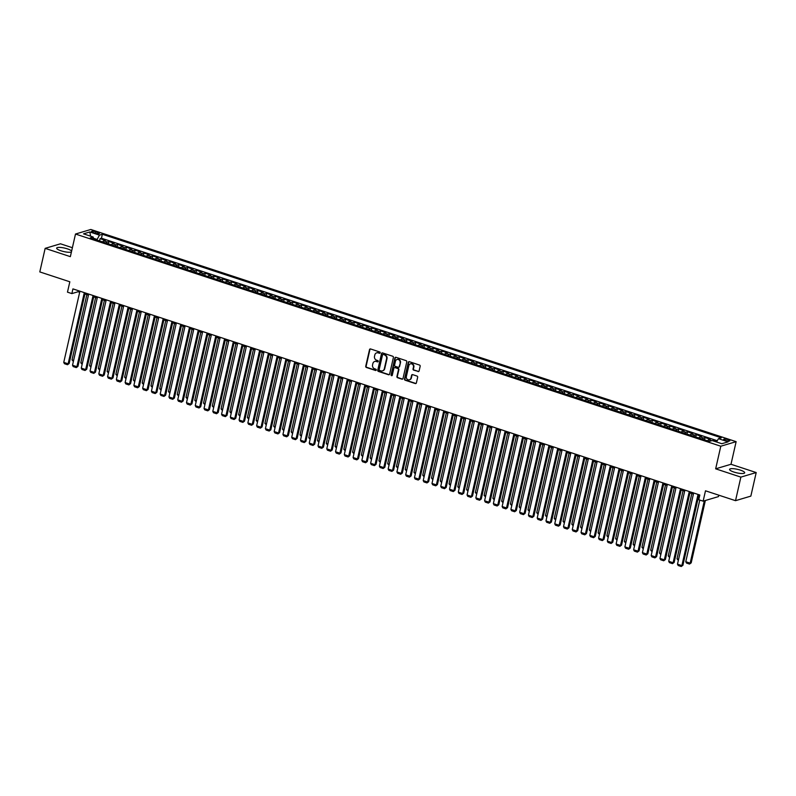 <?xml version="1.0" encoding="UTF-8"?>
<svg xmlns="http://www.w3.org/2000/svg" width="796" height="796" viewBox="0 0 796 796"><rect width="100%" height="100%" fill="white"/><g stroke="black" fill="none" stroke-linecap="round" stroke-linejoin="round"><path stroke-width="1.19" d="M380.19 352.817A0.687 0.617 -106.6 0 0 379.732 351.971L370.588 348.966A0.975 0.876 -106.6 0 0 369.523 349.613L365.732 366.26A0.975 0.876 -106.6 0 0 366.389 367.463L375.533 370.478A0.687 0.617 -106.6 0 0 376.279 370.021A0.687 0.617 -106.6 0 0 375.821 369.175L374.637 368.787A3.114 2.806 -106.6 0 1 372.558 364.926L372.876 363.533A3.114 2.806 -106.6 0 1 376.299 361.483L377.483 361.872A0.687 0.617 -106.6 0 0 378.239 361.424A0.687 0.617 -106.6 0 0 377.782 360.578L376.598 360.19A3.114 2.806 -106.6 0 1 374.518 356.319L374.826 354.936A3.114 2.806 -106.6 0 1 378.259 352.877L379.443 353.275A0.687 0.617 -106.6 0 0 380.19 352.817M740.37 470.128A7.741 1.791 12.8 0 0 729.584 469.371A7.741 1.791 12.8 0 0 733.902 472.048A7.741 1.791 12.8 0 0 744.688 472.804A7.741 1.791 12.8 0 0 740.37 470.128M71.63 251.058A7.741 1.791 12.8 0 0 67.441 248.869A7.741 1.791 12.8 0 0 56.665 248.113A7.741 1.791 12.8 0 0 60.984 250.79A7.741 1.791 12.8 0 0 71.431 251.924M728.081 439.661A3.174 0.736 12.8 0 0 723.654 439.352A3.174 0.736 12.8 0 0 725.425 440.447A3.174 0.736 12.8 0 0 729.852 440.755A3.174 0.736 12.8 0 0 728.081 439.661M418.029 371.573A0.975 0.876 -106.6 0 0 419.104 370.936L420.169 366.26A0.975 0.876 -106.6 0 0 419.512 365.056L409.363 361.712A0.975 0.876 -106.6 0 0 408.288 362.359L404.507 379.005A0.975 0.876 -106.6 0 0 405.154 380.219L415.313 383.553A0.975 0.876 -106.6 0 0 416.388 382.916L417.661 377.274A0.975 0.876 -106.6 0 0 417.014 376.06L412.666 374.637A0.975 0.876 -106.6 0 0 411.602 375.274L410.965 378.07A2.607 2.348 -106.6 0 1 407.055 379.115A2.607 2.348 -106.6 0 1 406.358 376.558L408.845 365.603A2.607 2.348 -106.6 0 1 412.756 364.558A2.607 2.348 -106.6 0 1 413.452 367.115L413.034 368.936A0.975 0.876 -106.6 0 0 413.691 370.15L418.447 371.453A0.975 0.876 -106.6 0 0 418.716 371.493M72.386 247.715L60.476 243.795L45.153 248.362L39.8 271.914L69.829 281.784L67.471 292.152L71.859 293.595L72.933 288.888L699.823 495.012L698.749 499.729L703.137 501.162L718.46 496.605L718.788 495.172M740.867 477.112L756.2 472.555L730.997 464.267L715.664 468.824L740.867 477.112L735.524 500.674L705.495 490.804L703.137 501.162M715.664 468.824L720.798 446.218L75.501 234.034L90.824 229.477L736.131 441.661L720.798 446.218M45.153 248.362L70.356 256.65L75.501 234.034M393.403 357.464A0.975 0.876 -106.6 0 0 392.746 356.26L382.597 352.917A0.975 0.876 -106.6 0 0 381.523 353.563L377.742 370.21A0.975 0.876 -106.6 0 0 378.389 371.414L388.548 374.757A0.975 0.876 -106.6 0 0 389.622 374.11L393.403 357.464M395.98 357.314L406.129 360.658A0.975 0.876 -106.6 0 1 406.786 361.862L403.005 378.508A0.975 0.876 -106.6 0 1 401.93 379.155L397.582 377.722A0.975 0.876 -106.6 0 1 396.935 376.518L398.468 369.762A0.975 0.876 -106.6 0 0 397.821 368.558L394.935 367.613A0.975 0.876 -106.6 0 0 393.861 368.25L392.269 375.284A0.687 0.617 -106.6 0 1 391.065 374.886L394.906 357.961A0.975 0.876 -106.6 0 1 395.98 357.314M756.2 472.555L750.847 496.117L735.524 500.674M716.828 441.442L713.813 440.457L713.684 441.044M711.674 440.695L708.798 439.75L710.311 439.302L705.047 437.571L704.53 439.85M702.331 439.123A3.97 1.463 -71.8 0 1 703.535 438.019L700.032 436.865L701.545 436.417L696.281 434.686L695.764 436.964M693.565 436.248A3.97 1.463 -71.8 0 1 694.769 435.133L691.256 433.979L692.769 433.531L687.515 431.8L686.998 434.089M684.799 433.362A3.97 1.463 -71.8 0 1 686.003 432.258L682.49 431.104L684.003 430.646L678.749 428.925L678.222 431.203M676.023 430.477A3.97 1.463 -71.8 0 1 677.237 429.372L673.724 428.218L675.237 427.77L669.973 426.039L669.456 428.318M667.257 427.601A3.97 1.463 -71.8 0 1 668.461 426.487L664.958 425.333L666.471 424.885L661.207 423.154L660.69 425.432M658.491 424.716A3.97 1.463 -71.8 0 1 659.695 423.601L656.193 422.447L657.705 421.999L652.441 420.268L651.924 422.557M649.725 421.83A3.97 1.463 -71.8 0 1 650.929 420.726L647.427 419.572L648.939 419.114L643.675 417.393L643.158 419.671M640.959 418.945A3.97 1.463 -71.8 0 1 642.163 417.84L638.651 416.686L640.163 416.238L634.909 414.507L634.392 416.786M632.183 416.069A3.97 1.463 -71.8 0 1 633.397 414.955L629.885 413.801L631.397 413.353L626.134 411.622L625.616 413.91M623.417 413.184A3.97 1.463 -71.8 0 1 624.631 412.069L621.119 410.915L622.631 410.467L617.368 408.736L616.85 411.025M614.651 410.298A3.97 1.463 -71.8 0 1 615.855 409.194L612.353 408.04L613.865 407.592L608.602 405.861L608.084 408.139M605.885 407.413A3.97 1.463 -71.8 0 1 607.089 406.308L603.587 405.154L605.099 404.706L599.836 402.975L599.318 405.254M597.119 404.537A3.97 1.463 -71.8 0 1 598.323 403.423L594.821 402.269L596.323 401.821L591.07 400.09L590.552 402.378M588.353 401.652A3.97 1.463 -71.8 0 1 589.557 400.537L586.045 399.383L587.557 398.935L582.304 397.204L581.777 399.493M579.578 398.766A3.97 1.463 -71.8 0 1 580.791 397.662L577.279 396.507L578.792 396.06L573.528 394.328L573.011 396.607M570.812 395.881A3.97 1.463 -71.8 0 1 572.016 394.776L568.513 393.622L570.026 393.174L564.762 391.443L564.245 393.721M562.046 393.005A3.97 1.463 -71.8 0 1 563.25 391.891L559.747 390.736L561.26 390.289L555.996 388.557L555.479 390.846M553.28 390.12A3.97 1.463 -71.8 0 1 554.484 389.005L550.981 387.861L552.494 387.403L547.23 385.672L546.713 387.96M544.514 387.234A3.97 1.463 -71.8 0 1 545.718 386.13L542.205 384.975L543.718 384.528L538.464 382.796L537.947 385.075M535.738 384.349A3.97 1.463 -71.8 0 1 536.952 383.244L533.439 382.09L534.952 381.642L529.698 379.911L529.171 382.189M526.972 381.473A3.97 1.463 -71.8 0 1 528.186 380.359L524.673 379.204L526.186 378.757L520.922 377.025L520.405 379.314M518.206 378.588A3.97 1.463 -71.8 0 1 519.41 377.473L515.908 376.329L517.42 375.871L512.156 374.15L511.639 376.428M509.44 375.702A3.97 1.463 -71.8 0 1 510.644 374.598L507.142 373.443L508.654 372.996L503.39 371.264L502.873 373.543M500.674 372.817A3.97 1.463 -71.8 0 1 501.878 371.712L498.376 370.558L499.888 370.11L494.624 368.379L494.107 370.657M491.908 369.941A3.97 1.463 -71.8 0 1 493.112 368.827L489.6 367.672L491.112 367.225L485.858 365.493L485.341 367.782M483.132 367.055A3.97 1.463 -71.8 0 1 484.346 365.941L480.834 364.797L482.346 364.339L477.083 362.618L476.565 364.896M474.366 364.17A3.97 1.463 -71.8 0 1 475.57 363.066L472.068 361.911L473.58 361.464L468.317 359.732L467.799 362.011M465.6 361.285A3.97 1.463 -71.8 0 1 466.804 360.18L463.302 359.026L464.814 358.578L459.551 356.847L459.033 359.125M456.834 358.409A3.97 1.463 -71.8 0 1 458.038 357.295L454.536 356.14L456.048 355.693L450.785 353.961L450.267 356.25M448.068 355.523A3.97 1.463 -71.8 0 1 449.272 354.419L445.76 353.265L447.272 352.807L442.019 351.086L441.501 353.364M439.302 352.638A3.97 1.463 -71.8 0 1 440.506 351.534L436.994 350.379L438.506 349.932L433.253 348.2L432.725 350.479M430.527 349.762A3.97 1.463 -71.8 0 1 431.74 348.648L428.228 347.494L429.74 347.046L424.477 345.315L423.96 347.593M421.761 346.877A3.97 1.463 -71.8 0 1 422.965 345.762L419.462 344.608L420.975 344.161L415.711 342.429L415.194 344.718M412.995 343.991A3.97 1.463 -71.8 0 1 414.199 342.887L410.696 341.733L412.209 341.275L406.945 339.554L406.428 341.832M404.229 341.106A3.97 1.463 -71.8 0 1 405.433 340.001L401.93 338.847L403.443 338.4L398.179 336.668L397.662 338.947M395.463 338.23A3.97 1.463 -71.8 0 1 396.667 337.116L393.154 335.962L394.667 335.514L389.413 333.783L388.896 336.071M386.687 335.345A3.97 1.463 -71.8 0 1 387.901 334.23L384.388 333.076L385.901 332.629L380.637 330.897L380.12 333.186M377.921 332.459A3.97 1.463 -71.8 0 1 379.135 331.355L375.622 330.201L377.135 329.753L371.871 328.022L371.354 330.3M369.155 329.574A3.97 1.463 -71.8 0 1 370.359 328.469L366.856 327.315L368.369 326.867L363.105 325.136L362.588 327.415M360.389 326.698A3.97 1.463 -71.8 0 1 361.593 325.584L358.091 324.43L359.603 323.982L354.339 322.251L353.822 324.539M351.623 323.813A3.97 1.463 -71.8 0 1 352.827 322.698L349.325 321.544L350.827 321.096L345.573 319.365L345.056 321.654M342.857 320.927A3.97 1.463 -71.8 0 1 344.061 319.823L340.549 318.669L342.061 318.221L336.808 316.49L336.28 318.768M334.081 318.042A3.97 1.463 -71.8 0 1 335.295 316.937L331.783 315.783L333.295 315.335L328.032 313.604L327.514 315.883M325.315 315.166A3.97 1.463 -71.8 0 1 326.519 314.052L323.017 312.898L324.529 312.45L319.266 310.719L318.748 313.007M316.549 312.281A3.97 1.463 -71.8 0 1 317.753 311.166L314.251 310.022L315.763 309.564L310.5 307.833L309.982 310.122M307.783 309.395A3.97 1.463 -71.8 0 1 308.987 308.291L305.485 307.137L306.997 306.689L301.734 304.958L301.216 307.236M299.017 306.51A3.97 1.463 -71.8 0 1 300.221 305.405L296.709 304.251L298.221 303.803L292.968 302.072L292.45 304.351M290.241 303.634A3.97 1.463 -71.8 0 1 291.455 302.52L287.943 301.366L289.455 300.918L284.202 299.187L283.675 301.475M281.476 300.749A3.97 1.463 -71.8 0 1 282.689 299.634L279.177 298.49L280.69 298.032L275.426 296.311L274.909 298.59M272.71 297.863A3.97 1.463 -71.8 0 1 273.914 296.759L270.411 295.605L271.924 295.157L266.66 293.425L266.143 295.704M263.944 294.978A3.97 1.463 -71.8 0 1 265.148 293.873L261.645 292.719L263.158 292.271L257.894 290.54L257.377 292.819M255.178 292.102A3.97 1.463 -71.8 0 1 256.382 290.988L252.879 289.834L254.392 289.386L249.128 287.655L248.611 289.943M246.412 289.217A3.97 1.463 -71.8 0 1 247.616 288.102L244.103 286.958L245.616 286.5L240.362 284.779L239.845 287.058M237.636 286.331A3.97 1.463 -71.8 0 1 238.85 285.227L235.337 284.072L236.85 283.625L231.586 281.893L231.069 284.172M228.87 283.446A3.97 1.463 -71.8 0 1 230.074 282.341L226.571 281.187L228.084 280.739L222.82 279.008L222.303 281.286M220.104 280.57A3.97 1.463 -71.8 0 1 221.308 279.456L217.805 278.301L219.318 277.854L214.054 276.122L213.537 278.411M211.338 277.685A3.97 1.463 -71.8 0 1 212.542 276.58L209.04 275.426L210.552 274.968L205.288 273.247L204.771 275.525M202.572 274.799A3.97 1.463 -71.8 0 1 203.776 273.695L200.264 272.54L201.776 272.093L196.522 270.361L196.005 272.64M193.806 271.924A3.97 1.463 -71.8 0 1 195.01 270.809L191.498 269.655L193.01 269.207L187.756 267.476L187.229 269.754M185.03 269.038A3.97 1.463 -71.8 0 1 186.244 267.924L182.732 266.769L184.244 266.322L178.981 264.59L178.463 266.879M176.264 266.153A3.97 1.463 -71.8 0 1 177.468 265.048L173.966 263.894L175.478 263.436L170.215 261.715L169.697 263.993M167.498 263.267A3.97 1.463 -71.8 0 1 168.702 262.163L165.2 261.008L166.712 260.561L161.449 258.829L160.931 261.108M158.732 260.392A3.97 1.463 -71.8 0 1 159.936 259.277L156.434 258.123L157.946 257.675L152.683 255.944L152.165 258.232M149.966 257.506A3.97 1.463 -71.8 0 1 151.17 256.392L147.658 255.237L149.17 254.79L143.917 253.058L143.399 255.347M141.191 254.62A3.97 1.463 -71.8 0 1 142.404 253.516L138.892 252.362L140.404 251.914L135.141 250.183L134.624 252.461M132.425 251.735A3.97 1.463 -71.8 0 1 133.638 250.631L130.126 249.476L131.639 249.029L126.375 247.297L125.858 249.576M123.659 248.859A3.97 1.463 -71.8 0 1 124.863 247.745L121.36 246.591L122.873 246.143L117.609 244.412L117.092 246.7M114.893 245.974A3.97 1.463 -71.8 0 1 116.097 244.86L112.594 243.705L114.107 243.258L108.843 241.526L107.331 241.984A3.97 1.463 108.2 0 0 106.127 243.088M108.326 243.815L108.843 241.526M93.231 232.541L95.162 233.178A3.075 0.706 12.8 0 0 99.44 233.477A3.075 0.706 12.8 0 0 97.729 232.412L95.799 231.785A3.075 0.706 12.8 0 0 91.51 231.487A3.075 0.706 12.8 0 0 93.231 232.541M716.519 441.979L718.46 438.676L721.365 437.81L102.366 234.273L99.46 235.138L96.804 240.024M718.46 438.676L728.111 441.85L721.813 443.72L712.171 440.546L709.266 441.412L90.266 237.875L93.162 237.009L83.52 233.845L89.819 231.964L99.46 235.138M717.256 440.715L101.46 238.233L100.077 238.651L105.331 240.382L103.818 240.83A3.97 1.463 108.2 0 0 102.614 241.934M116.097 244.86L117.609 244.412M124.863 247.745L126.375 247.297M133.638 250.631L135.141 250.183M142.404 253.516L143.917 253.058M151.17 256.392L152.683 255.944M159.936 259.277L161.449 258.829M168.702 262.163L170.215 261.715M177.468 265.048L178.981 264.59M186.244 267.924L187.756 267.476M195.01 270.809L196.522 270.361M203.776 273.695L205.288 273.247M212.542 276.58L214.054 276.122M221.308 279.456L222.82 279.008M230.074 282.341L231.586 281.893M238.85 285.227L240.362 284.779M247.616 288.102L249.128 287.655M256.382 290.988L257.894 290.54M265.148 293.873L266.66 293.425M273.914 296.759L275.426 296.311M282.689 299.634L284.202 299.187M291.455 302.52L292.968 302.072M300.221 305.405L301.734 304.958M308.987 308.291L310.5 307.833M317.753 311.166L319.266 310.719M326.519 314.052L328.032 313.604M335.295 316.937L336.808 316.49M344.061 319.823L345.573 319.365M352.827 322.698L354.339 322.251M361.593 325.584L363.105 325.136M370.359 328.469L371.871 328.022M379.135 331.355L380.637 330.897M387.901 334.23L389.413 333.783M396.667 337.116L398.179 336.668M405.433 340.001L406.945 339.554M414.199 342.887L415.711 342.429M422.965 345.762L424.477 345.315M431.74 348.648L433.253 348.2M440.506 351.534L442.019 351.086M449.272 354.419L450.785 353.961M458.038 357.295L459.551 356.847M466.804 360.18L468.317 359.732M475.57 363.066L477.083 362.618M484.346 365.941L485.858 365.493M493.112 368.827L494.624 368.379M501.878 371.712L503.39 371.264M510.644 374.598L512.156 374.15M519.41 377.473L520.922 377.025M528.186 380.359L529.698 379.911M536.952 383.244L538.464 382.796M545.718 386.13L547.23 385.672M554.484 389.005L555.996 388.557M563.25 391.891L564.762 391.443M572.016 394.776L573.528 394.328M580.791 397.662L582.304 397.204M589.557 400.537L591.07 400.09M598.323 403.423L599.836 402.975M607.089 406.308L608.602 405.861M615.855 409.194L617.368 408.736M624.631 412.069L626.134 411.622M633.397 414.955L634.909 414.507M642.163 417.84L643.675 417.393M650.929 420.726L652.441 420.268M659.695 423.601L661.207 423.154M668.461 426.487L669.973 426.039M677.237 429.372L678.749 428.925M686.003 432.258L687.515 431.8M694.769 435.133L696.281 434.686M703.535 438.019L705.047 437.571M712.798 440.755L713.813 440.457M96.953 239.397L93.47 238.263M730.997 464.267L736.131 441.661M71.859 293.595L78.078 291.744L79.67 292.271M84.953 294.013L88.436 295.157M93.719 296.888L97.202 298.042M102.485 299.774L105.977 300.918M111.261 302.659L114.743 303.803M120.027 305.545L123.509 306.689M128.793 308.42L132.275 309.574M137.559 311.306L141.041 312.45M146.325 314.191L149.817 315.335M155.091 317.077L158.583 318.221M163.867 319.952L167.349 321.106M172.632 322.838L176.115 323.982M181.398 325.723L184.881 326.867M190.164 328.609L193.647 329.753M198.93 331.484L202.423 332.638M207.706 334.37L211.189 335.514M216.472 337.255L219.955 338.4M225.238 340.141L228.721 341.285M234.004 343.016L237.487 344.161M242.77 345.902L246.262 347.046M251.536 348.787L255.028 349.932M260.312 351.673L263.794 352.817M269.078 354.548L272.56 355.693M277.844 357.434L281.326 358.578M286.61 360.319L290.092 361.464M295.376 363.195L298.868 364.349M304.142 366.08L307.634 367.225M312.918 368.966L316.4 370.11M321.684 371.851L325.166 372.996M330.449 374.727L333.932 375.881M339.215 377.612L342.698 378.757M347.981 380.498L351.474 381.642M356.757 383.383L360.24 384.528M365.523 386.259L369.006 387.413M374.289 389.144L377.772 390.289M383.055 392.03L386.538 393.174M391.821 394.915L395.314 396.06M400.587 397.791L404.079 398.945M409.363 400.677L412.845 401.821M418.129 403.562L421.611 404.706M426.895 406.448L430.377 407.592M435.661 409.323L439.143 410.477M444.427 412.209L447.919 413.353M453.203 415.094L456.685 416.238M461.969 417.98L465.451 419.124M470.735 420.855L474.217 421.999M479.5 423.741L482.983 424.885M488.266 426.626L491.759 427.77M497.032 429.512L500.525 430.656M505.808 432.387L509.291 433.531M514.574 435.273L518.057 436.417M523.34 438.158L526.823 439.302M532.106 441.034L535.589 442.188M540.872 443.919L544.365 445.064M549.648 446.805L553.13 447.949M558.414 449.69L561.896 450.835M567.18 452.566L570.662 453.72M575.946 455.451L579.428 456.596M584.712 458.337L588.194 459.481M593.478 461.222L596.97 462.367M602.254 464.098L605.736 465.252M611.02 466.983L614.502 468.128M619.785 469.869L623.268 471.013M628.551 472.754L632.034 473.899M637.317 475.63L640.81 476.784M646.083 478.515L649.576 479.66M654.859 481.401L658.342 482.545M663.625 484.286L667.108 485.431M672.391 487.162L675.874 488.316M681.157 490.047L684.64 491.192M689.923 492.933L693.415 494.077M698.699 495.818L699.575 496.107M78.316 290.659L78.078 291.744M99.56 240.929L100.077 238.651M101.46 238.233L102.366 234.273M93.649 238.989L93.162 237.009M112.594 243.705A3.97 1.463 108.2 0 0 111.38 244.82M121.36 246.591A3.97 1.463 108.2 0 0 120.156 247.705M130.126 249.476A3.97 1.463 108.2 0 0 128.922 250.581M138.892 252.362A3.97 1.463 108.2 0 0 137.688 253.466M147.658 255.237A3.97 1.463 108.2 0 0 146.454 256.352M156.434 258.123A3.97 1.463 108.2 0 0 155.22 259.237M165.2 261.008A3.97 1.463 108.2 0 0 163.996 262.113M173.966 263.894A3.97 1.463 108.2 0 0 172.762 264.998M182.732 266.769A3.97 1.463 108.2 0 0 181.528 267.884M191.498 269.655A3.97 1.463 108.2 0 0 190.294 270.769M200.264 272.54A3.97 1.463 108.2 0 0 199.06 273.645M209.04 275.426A3.97 1.463 108.2 0 0 207.826 276.53M217.805 278.301A3.97 1.463 108.2 0 0 216.602 279.416M226.571 281.187A3.97 1.463 108.2 0 0 225.368 282.301M235.337 284.072A3.97 1.463 108.2 0 0 234.133 285.177M244.103 286.958A3.97 1.463 108.2 0 0 242.899 288.062M252.879 289.834A3.97 1.463 108.2 0 0 251.665 290.948M261.645 292.719A3.97 1.463 108.2 0 0 260.431 293.833M270.411 295.605A3.97 1.463 108.2 0 0 269.207 296.709M279.177 298.49A3.97 1.463 108.2 0 0 277.973 299.595M287.943 301.366A3.97 1.463 108.2 0 0 286.739 302.48M296.709 304.251A3.97 1.463 108.2 0 0 295.505 305.365M305.485 307.137A3.97 1.463 108.2 0 0 304.271 308.241M314.251 310.022A3.97 1.463 108.2 0 0 313.047 311.127M323.017 312.898A3.97 1.463 108.2 0 0 321.813 314.012M331.783 315.783A3.97 1.463 108.2 0 0 330.579 316.888M340.549 318.669A3.97 1.463 108.2 0 0 339.345 319.773M349.325 321.544A3.97 1.463 108.2 0 0 348.111 322.659M358.091 324.43A3.97 1.463 108.2 0 0 356.877 325.544M366.856 327.315A3.97 1.463 108.2 0 0 365.653 328.42M375.622 330.201A3.97 1.463 108.2 0 0 374.418 331.305M384.388 333.076A3.97 1.463 108.2 0 0 383.184 334.191M393.154 335.962A3.97 1.463 108.2 0 0 391.95 337.076M401.93 338.847A3.97 1.463 108.2 0 0 400.716 339.952M410.696 341.733A3.97 1.463 108.2 0 0 409.492 342.837M419.462 344.608A3.97 1.463 108.2 0 0 418.258 345.723M428.228 347.494A3.97 1.463 108.2 0 0 427.024 348.608M436.994 350.379A3.97 1.463 108.2 0 0 435.79 351.484M445.76 353.265A3.97 1.463 108.2 0 0 444.556 354.369M454.536 356.14A3.97 1.463 108.2 0 0 453.322 357.255M463.302 359.026A3.97 1.463 108.2 0 0 462.098 360.14M472.068 361.911A3.97 1.463 108.2 0 0 470.864 363.016M480.834 364.797A3.97 1.463 108.2 0 0 479.63 365.901M489.6 367.672A3.97 1.463 108.2 0 0 488.396 368.787M498.376 370.558A3.97 1.463 108.2 0 0 497.162 371.672M507.142 373.443A3.97 1.463 108.2 0 0 505.928 374.548M515.908 376.329A3.97 1.463 108.2 0 0 514.704 377.433M524.673 379.204A3.97 1.463 108.2 0 0 523.47 380.319M533.439 382.09A3.97 1.463 108.2 0 0 532.235 383.204M542.205 384.975A3.97 1.463 108.2 0 0 541.001 386.08M550.981 387.861A3.97 1.463 108.2 0 0 549.767 388.965M559.747 390.736A3.97 1.463 108.2 0 0 558.543 391.851M568.513 393.622A3.97 1.463 108.2 0 0 567.309 394.726M577.279 396.507A3.97 1.463 108.2 0 0 576.075 397.612M586.045 399.383A3.97 1.463 108.2 0 0 584.841 400.497M594.821 402.269A3.97 1.463 108.2 0 0 593.607 403.383M603.587 405.154A3.97 1.463 108.2 0 0 602.373 406.259M612.353 408.04A3.97 1.463 108.2 0 0 611.149 409.144M621.119 410.915A3.97 1.463 108.2 0 0 619.915 412.03M629.885 413.801A3.97 1.463 108.2 0 0 628.681 414.915M638.651 416.686A3.97 1.463 108.2 0 0 637.447 417.791M647.427 419.572A3.97 1.463 108.2 0 0 646.213 420.676M656.193 422.447A3.97 1.463 108.2 0 0 654.989 423.562M664.958 425.333A3.97 1.463 108.2 0 0 663.755 426.447M673.724 428.218A3.97 1.463 108.2 0 0 672.52 429.323M682.49 431.104A3.97 1.463 108.2 0 0 681.286 432.208M691.256 433.979A3.97 1.463 108.2 0 0 690.052 435.094M700.032 436.865A3.97 1.463 108.2 0 0 698.818 437.979M708.798 439.75A3.97 1.463 108.2 0 0 707.594 440.855M90.585 236.163L89.819 231.964M379.971 353.175A0.687 0.617 -106.6 0 1 379.851 353.145L378.667 352.757A3.114 2.806 -106.6 0 0 376.906 352.797M374.946 361.404A3.114 2.806 -106.6 0 1 376.717 361.364L377.901 361.752A0.687 0.617 -106.6 0 0 378.02 361.772M370.319 348.927A0.975 0.876 -106.6 0 0 369.931 349.484L366.15 366.14A0.975 0.876 -106.6 0 0 366.797 367.344L375.941 370.349A0.687 0.617 -106.6 0 0 376.07 370.379M382.319 352.877A0.975 0.876 -106.6 0 0 381.941 353.434L378.16 370.08A0.975 0.876 -106.6 0 0 378.806 371.294L388.965 374.627A0.975 0.876 -106.6 0 0 389.234 374.677M383.244 354.519A0.687 0.617 -106.6 0 0 382.498 354.976L379.175 369.583A0.687 0.617 -106.6 0 0 379.632 370.429L380.876 370.846A3.114 2.806 -106.6 0 0 384.309 368.787L386.577 358.797A3.114 2.806 -106.6 0 0 384.498 354.936L383.662 354.399A0.687 0.617 -106.6 0 0 383.125 354.499M382.647 370.797A3.114 2.806 -106.6 0 0 384.717 368.667L384.309 368.787M383.662 354.399L384.906 354.807A3.114 2.806 -106.6 0 1 386.995 358.678L384.717 368.667M394.657 367.563A0.975 0.876 -106.6 0 1 395.343 367.483L398.229 368.439A0.975 0.876 -106.6 0 1 398.886 369.642L397.343 376.399A0.975 0.876 -106.6 0 0 398 377.603L402.348 379.035A0.975 0.876 -106.6 0 0 402.617 379.075M395.702 357.275A0.975 0.876 -106.6 0 0 395.323 357.832L391.473 374.757A0.687 0.617 -106.6 0 0 392.05 375.632M400.06 362.757A2.607 2.348 -106.6 0 0 397.015 359.503A2.607 2.348 -106.6 0 0 395.453 361.245L394.577 365.105A0.975 0.876 -106.6 0 0 395.224 366.319L398.109 367.264A0.975 0.876 -106.6 0 0 399.184 366.618L400.478 362.638A2.607 2.348 -106.6 0 0 397.224 359.454M398.796 367.185A0.975 0.876 -106.6 0 0 399.592 366.498L399.184 366.618M400.478 362.638L399.592 366.498M410.617 363.802A2.607 2.348 -106.6 0 1 413.87 366.986L413.452 368.817A0.975 0.876 -106.6 0 0 414.099 370.021L418.447 371.453M409.612 379.742A2.607 2.348 -106.6 0 0 411.373 377.951L410.965 378.07M412.398 374.588A0.975 0.876 -106.6 0 0 412.01 375.155L411.373 377.951M409.084 361.673A0.975 0.876 -106.6 0 0 408.706 362.24L404.925 378.886A0.975 0.876 -106.6 0 0 405.572 380.09L415.731 383.433A0.975 0.876 -106.6 0 0 416 383.473M73.61 360.419L72.028 359.901L86.864 294.639M73.371 361.464L72.028 359.901M84.306 292.62L68.128 363.802L69.162 363.503L85.202 292.918M79.918 291.187L63.75 362.369L68.128 363.802L67.501 364.727L64.436 363.712L63.75 362.369M69.162 363.503L67.501 364.727M82.376 363.304L80.804 362.787L95.629 297.515M82.137 364.349L80.804 362.787M91.142 366.19L89.57 365.663L104.395 300.4M90.913 367.235L89.57 365.663M99.918 369.065L98.336 368.548L113.161 303.286M99.679 370.11L98.336 368.548M108.684 371.951L107.102 371.434L121.927 306.171M108.445 372.996L107.102 371.434M93.072 295.505L76.894 366.687L77.938 366.379L93.968 295.804M88.684 294.062L72.516 365.245L76.894 366.687L76.277 367.603L73.202 366.598L72.516 365.245M77.938 366.379L76.277 367.603M101.838 298.391L85.669 369.573L86.704 369.264L102.734 298.689M97.45 296.948L81.282 368.13L85.669 369.573L85.043 370.488L81.968 369.483L81.282 368.13M86.704 369.264L85.043 370.488M110.604 301.276L94.435 372.458L95.47 372.15L111.5 301.565M106.226 299.833L90.047 371.016L94.435 372.458L93.809 373.374L90.744 372.359L90.047 371.016M95.47 372.15L93.809 373.374M119.37 304.152L103.201 375.334L104.236 375.025L120.276 304.45M114.992 302.709L98.813 373.901L103.201 375.334L102.575 376.259L99.51 375.244L98.813 373.901M104.236 375.025L102.575 376.259M117.45 374.836L115.868 374.319L130.703 309.047M117.211 375.881L115.868 374.319M128.146 307.037L111.967 378.219L113.002 377.911L129.042 307.336M123.758 305.594L107.589 376.777L111.967 378.219L111.341 379.135L108.276 378.13L107.589 376.777M113.002 377.911L111.341 379.135M126.216 377.722L124.634 377.195L139.469 311.933M125.977 378.767L124.634 377.195M136.912 309.923L120.733 381.105L121.768 380.796L137.808 310.221M132.524 308.48L116.355 379.662L120.733 381.105L120.106 382.02L117.042 381.015L116.355 379.662M121.768 380.796L120.106 382.02M134.982 380.597L133.41 380.08L148.235 314.818M134.743 381.642L133.41 380.08M145.678 312.808L129.509 383.99L130.544 383.682L146.573 313.097M141.29 311.365L125.121 382.548L129.509 383.99L128.882 384.906L125.808 383.891L125.121 382.548M130.544 383.682L128.882 384.906M143.758 383.483L142.176 382.966L157.001 317.704M143.519 384.528L142.176 382.966M154.444 315.684L138.275 386.866L139.31 386.558L155.339 315.982M150.056 314.241L133.887 385.433L138.275 386.866L137.648 387.781L134.574 386.776L133.887 385.433M139.31 386.558L137.648 387.781M152.524 386.368L150.941 385.851L165.767 320.579M152.285 387.413L150.941 385.851M163.21 318.569L147.041 389.751L148.076 389.443L164.115 318.868M158.832 317.126L142.653 388.309L147.041 389.751L146.414 390.667L143.35 389.662L142.653 388.309M148.076 389.443L146.414 390.667M161.29 389.254L159.707 388.727L174.533 323.465M161.051 390.289L159.707 388.727M171.976 321.455L155.807 392.637L156.842 392.329L172.881 321.753M167.598 320.012L151.419 391.194L155.807 392.637L155.18 393.552L152.116 392.547L151.419 391.194M156.842 392.329L155.18 393.552M170.055 392.13L168.473 391.612L183.309 326.35M169.817 393.174L168.473 391.612M180.752 324.34L164.573 395.522L165.608 395.214L181.647 324.629M176.364 322.897L160.195 394.08L164.573 395.522L163.946 396.438L160.882 395.423L160.195 394.08M165.608 395.214L163.946 396.438M178.821 395.015L177.249 394.498L192.075 329.236M178.583 396.06L177.249 394.498M189.518 327.216L173.339 398.398L174.374 398.09L190.413 327.514M185.13 325.773L168.961 396.955L173.339 398.398L172.722 399.313L169.648 398.308L168.961 396.955M174.374 398.09L172.722 399.313M198.284 330.101L182.115 401.284L183.15 400.975L199.179 330.4M193.896 328.658L177.727 399.841L182.115 401.284L181.488 402.199L178.413 401.194L177.727 399.841M183.15 400.975L181.488 402.199M207.05 332.987L190.881 404.169L191.916 403.861L207.945 333.275M202.672 331.544L186.493 402.726L190.881 404.169L190.254 405.084L187.189 404.079L186.493 402.726M191.916 403.861L190.254 405.084M187.587 397.9L186.015 397.383L200.841 332.111M187.359 398.945L186.015 397.383M196.363 400.786L194.781 400.259L209.607 334.997M196.124 401.821L194.781 400.259M205.129 403.662L203.547 403.144L218.373 337.882M204.89 404.706L203.547 403.144M215.816 335.872L199.647 407.055L200.682 406.746L216.721 336.161M211.438 334.429L195.259 405.612L199.647 407.055L199.02 407.97L195.955 406.955L195.259 405.612M200.682 406.746L199.02 407.97M213.895 406.547L212.313 406.03L227.139 340.768M213.656 407.592L212.313 406.03M224.581 338.748L208.413 409.93L209.447 409.622L225.487 339.046M220.203 337.305L204.035 408.487L208.413 409.93L207.786 410.845L204.721 409.84L204.035 408.487M209.447 409.622L207.786 410.845M222.661 409.433L221.079 408.915L235.915 343.643M222.422 410.477L221.079 408.915M233.357 341.633L217.179 412.816L218.213 412.507L234.253 341.932M228.969 340.19L212.801 411.373L217.179 412.816L216.552 413.731L213.487 412.726L212.801 411.373M218.213 412.507L216.552 413.731M231.427 412.308L229.855 411.791L244.68 346.529M231.188 413.353L229.855 411.791M242.123 344.519L225.945 415.701L226.989 415.393L243.019 344.807M237.735 343.076L221.567 414.258L225.945 415.701L225.328 416.616L222.253 415.602L221.567 414.258M226.989 415.393L225.328 416.616M240.193 415.194L238.621 414.676L253.446 349.414M239.964 416.238L238.621 414.676M250.889 347.394L234.721 418.587L235.755 418.278L251.785 347.693M246.501 345.962L230.333 417.144L234.721 418.587L234.094 419.502L231.019 418.487L230.333 417.144M235.755 418.278L234.094 419.502M248.969 418.079L247.387 417.562L262.212 352.3M248.73 419.124L247.387 417.562M259.655 350.28L243.486 421.462L244.521 421.154L260.561 350.578M255.277 348.837L239.099 420.019L243.486 421.462L242.86 422.377L239.795 421.373L239.099 420.019M244.521 421.154L242.86 422.377M257.735 420.965L256.153 420.447L270.978 355.175M257.496 422.009L256.153 420.447M268.421 353.165L252.252 424.348L253.287 424.039L269.327 353.464M264.043 351.723L247.864 422.905L252.252 424.348L251.626 425.263L248.561 424.258L247.864 422.905M253.287 424.039L251.626 425.263M266.501 423.84L264.919 423.323L279.754 358.061M266.262 424.885L264.919 423.323M277.197 356.051L261.018 427.233L262.053 426.925L278.093 356.339M272.809 354.608L256.64 425.79L261.018 427.233L260.392 428.149L257.327 427.134L256.64 425.79M262.053 426.925L260.392 428.149M275.267 426.726L273.695 426.208L288.52 360.946M275.028 427.77L273.695 426.208M284.033 429.611L282.461 429.094L297.286 363.822M283.804 430.656L282.461 429.094M292.809 432.497L291.227 431.969L306.052 366.707M292.57 433.541L291.227 431.969M285.963 358.926L269.784 430.119L270.819 429.81L286.858 359.225M281.575 357.494L265.406 428.676L269.784 430.119L269.167 431.034L266.093 430.019L265.406 428.676M270.819 429.81L269.167 431.034M294.729 361.812L278.56 432.994L279.595 432.686L295.624 362.11M290.341 360.369L274.172 431.551L278.56 432.994L277.933 433.91L274.859 432.905L274.172 431.551M279.595 432.686L277.933 433.91M303.495 364.697L287.326 435.88L288.361 435.571L304.39 364.996M299.107 363.255L282.938 434.437L287.326 435.88L286.699 436.795L283.625 435.79L282.938 434.437M288.361 435.571L286.699 436.795M301.575 435.372L299.993 434.855L314.818 369.593M301.336 436.417L299.993 434.855M312.261 367.583L296.092 438.765L297.127 438.457L313.166 367.871M307.883 366.14L291.704 437.322L296.092 438.765L295.465 439.681L292.401 438.666L291.704 437.322M297.127 438.457L295.465 439.681M310.34 438.258L308.758 437.74L323.584 372.478M310.102 439.302L308.758 437.74M321.027 370.458L304.858 441.641L305.893 441.342L321.932 370.757M316.649 369.026L300.47 440.208L304.858 441.641L304.231 442.566L301.167 441.551L300.47 440.208M305.893 441.342L304.231 442.566M319.106 441.143L317.524 440.626L332.36 375.354M318.868 442.188L317.524 440.626M329.803 373.344L313.624 444.526L314.659 444.218L330.698 373.642M325.415 371.901L309.246 443.083L313.624 444.526L312.997 445.442L309.933 444.437L309.246 443.083M314.659 444.218L312.997 445.442M327.872 444.029L326.3 443.501L341.126 378.239M327.634 445.073L326.3 443.501M338.569 376.229L322.39 447.412L323.435 447.103L339.464 376.528M334.181 374.787L318.012 445.969L322.39 447.412L321.773 448.327L318.699 447.322L318.012 445.969M323.435 447.103L321.773 448.327M336.638 446.904L335.066 446.387L349.892 381.125M336.41 447.949L335.066 446.387M345.414 449.79L343.832 449.272L358.658 384.01M345.175 450.835L343.832 449.272M354.18 452.675L352.598 452.158L367.424 386.886M353.941 453.72L352.598 452.158M347.335 379.115L331.166 450.297L332.201 449.989L348.23 379.403M342.947 377.672L326.778 448.854L331.166 450.297L330.539 451.213L327.464 450.198L326.778 448.854M332.201 449.989L330.539 451.213M356.101 381.99L339.932 453.173L340.967 452.864L356.996 382.289M351.723 380.558L335.544 451.74L339.932 453.173L339.305 454.098L336.24 453.083L335.544 451.74M340.967 452.864L339.305 454.098M364.866 384.876L348.698 456.058L349.733 455.75L365.772 385.174M360.488 383.433L344.31 454.615L348.698 456.058L348.071 456.974L345.006 455.969L344.31 454.615M349.733 455.75L348.071 456.974M362.946 455.561L361.364 455.033L376.2 389.771M362.707 456.605L361.364 455.033M373.642 387.761L357.464 458.944L358.499 458.635L374.538 388.06M369.254 386.319L353.086 457.501L357.464 458.944L356.837 459.859L353.772 458.854L353.086 457.501M358.499 458.635L356.837 459.859M371.712 458.436L370.13 457.919L384.965 392.657M371.473 459.481L370.13 457.919M382.408 390.647L366.23 461.829L367.264 461.521L383.304 390.935M378.02 389.204L361.852 460.387L366.23 461.829L365.613 462.745L362.538 461.73L361.852 460.387M367.264 461.521L365.613 462.745M380.478 461.322L378.906 460.804L393.731 395.542M380.249 462.367L378.906 460.804M391.174 393.522L375.006 464.705L376.04 464.396L392.07 393.821M386.786 392.08L370.618 463.272L375.006 464.705L374.379 465.62L371.304 464.615L370.618 463.272M376.04 464.396L374.379 465.62M389.254 464.207L387.672 463.69L402.497 398.418M389.015 465.252L387.672 463.69M399.94 396.408L383.772 467.59L384.806 467.282L400.836 396.707M395.552 394.965L379.384 466.148L383.772 467.59L383.145 468.506L380.07 467.501L379.384 466.148M384.806 467.282L383.145 468.506M398.02 467.093L396.438 466.565L411.263 401.303M397.781 468.128L396.438 466.565M408.706 399.293L392.537 470.476L393.572 470.167L409.612 399.592M404.328 397.851L388.15 469.033L392.537 470.476L391.911 471.391L388.846 470.386L388.15 469.033M393.572 470.167L391.911 471.391M406.786 469.968L405.204 469.451L420.029 404.189M406.547 471.013L405.204 469.451M417.472 402.179L401.303 473.361L402.338 473.053L418.378 402.468M413.094 400.736L396.915 471.919L401.303 473.361L400.677 474.277L397.612 473.262L396.915 471.919M402.338 473.053L400.677 474.277M415.552 472.854L413.97 472.336L428.805 407.074M415.313 473.899L413.97 472.336M426.248 405.055L410.069 476.237L411.104 475.928L427.144 405.353M421.86 403.612L405.691 474.794L410.069 476.237L409.442 477.152L406.378 476.147L405.691 474.794M411.104 475.928L409.442 477.152M424.318 475.739L422.746 475.222L437.571 409.95M424.079 476.784L422.746 475.222M435.014 407.94L418.835 479.122L419.88 478.814L435.91 408.239M430.626 406.497L414.457 477.68L418.835 479.122L418.218 480.038L415.144 479.033L414.457 477.68M419.88 478.814L418.218 480.038M433.084 478.625L431.512 478.098L446.337 412.835M432.855 479.66L431.512 478.098M443.78 410.826L427.611 482.008L428.646 481.699L444.675 411.114M439.392 409.383L423.223 480.565L427.611 482.008L426.984 482.923L423.91 481.918L423.223 480.565M428.646 481.699L426.984 482.923M441.86 481.5L440.278 480.983L455.103 415.721M441.621 482.545L440.278 480.983M452.546 413.711L436.377 484.893L437.412 484.585L453.441 414M448.168 412.268L431.989 483.451L436.377 484.893L435.75 485.809L432.686 484.794L431.989 483.451M437.412 484.585L435.75 485.809M450.626 484.386L449.043 483.868L463.869 418.606M450.387 485.431L449.043 483.868M461.312 416.587L445.143 487.769L446.178 487.46L462.217 416.885M456.934 415.144L440.755 486.326L445.143 487.769L444.516 488.684L441.452 487.679L440.755 486.326M446.178 487.46L444.516 488.684M459.392 487.271L457.809 486.754L472.635 421.482M459.153 488.316L457.809 486.754M470.078 419.472L453.909 490.654L454.944 490.346L470.983 419.771M465.7 418.029L449.531 489.212L453.909 490.654L453.282 491.57L450.218 490.565L449.531 489.212M454.944 490.346L453.282 491.57M468.157 490.147L466.575 489.63L481.411 424.368M467.919 491.192L466.575 489.63M478.854 422.358L462.675 493.54L463.71 493.231L479.749 422.646M474.466 420.915L458.297 492.097L462.675 493.54L462.048 494.455L458.984 493.44L458.297 492.097M463.71 493.231L462.048 494.455M476.923 493.032L475.351 492.515L490.177 427.253M476.685 494.077L475.351 492.515M487.62 425.233L471.441 496.425L472.486 496.117L488.515 425.532M483.232 423.8L467.063 494.983L471.441 496.425L470.824 497.341L467.75 496.326L467.063 494.983M472.486 496.117L470.824 497.341M485.689 495.918L484.117 495.401L498.943 430.139M485.46 496.963L484.117 495.401M496.386 428.119L480.217 499.301L481.252 498.993L497.281 428.417M491.998 426.676L475.829 497.858L480.217 499.301L479.59 500.216L476.515 499.211L475.829 497.858M481.252 498.993L479.59 500.216M494.465 498.803L492.883 498.286L507.709 433.014M494.226 499.848L492.883 498.286M505.152 431.004L488.983 502.186L490.018 501.878L506.057 431.303M500.774 429.561L484.595 500.744L488.983 502.186L488.356 503.102L485.291 502.097L484.595 500.744M490.018 501.878L488.356 503.102M503.231 501.679L501.649 501.162L516.475 435.9M502.992 502.724L501.649 501.162M513.918 433.89L497.749 505.072L498.784 504.764L514.823 434.178M509.54 432.447L493.361 503.629L497.749 505.072L497.122 505.987L494.057 504.972L493.361 503.629M498.784 504.764L497.122 505.987M511.997 504.565L510.415 504.047L525.251 438.785M511.758 505.609L510.415 504.047M522.693 436.765L506.515 507.957L507.55 507.649L523.589 437.064M518.305 435.332L502.137 506.515L506.515 507.957L505.888 508.873L502.823 507.858L502.137 506.515M507.55 507.649L505.888 508.873M520.763 507.45L519.191 506.933L534.017 441.661M520.524 508.495L519.191 506.933M531.459 439.651L515.281 510.833L516.315 510.525L532.355 439.949M527.071 438.208L510.903 509.39L515.281 510.833L514.664 511.748L511.589 510.743L510.903 509.39M516.315 510.525L514.664 511.748M529.529 510.335L527.957 509.808L542.782 444.546M529.3 511.38L527.957 509.808M540.225 442.536L524.057 513.718L525.091 513.41L541.121 442.835M535.837 441.093L519.669 512.276L524.057 513.718L523.43 514.634L520.355 513.629L519.669 512.276M525.091 513.41L523.43 514.634M538.305 513.211L536.723 512.694L551.548 447.432M538.066 514.256L536.723 512.694M547.071 516.097L545.489 515.579L560.314 450.317M546.832 517.141L545.489 515.579M555.837 518.982L554.255 518.465L569.08 453.193M555.598 520.027L554.255 518.465M564.603 521.868L563.021 521.34L577.856 456.078M564.364 522.912L563.021 521.34M573.369 524.743L571.797 524.226L586.622 458.964M573.13 525.788L571.797 524.226M582.135 527.629L580.563 527.111L595.388 461.849M581.906 528.673L580.563 527.111M548.991 445.422L532.822 516.604L533.857 516.296L549.887 445.71M544.613 443.979L528.435 515.161L532.822 516.604L532.196 517.519L529.121 516.505L528.435 515.161M533.857 516.296L532.196 517.519M557.757 448.297L541.588 519.48L542.623 519.181L558.663 448.596M553.379 446.864L537.2 518.047L541.588 519.48L540.962 520.405L537.897 519.39L537.2 518.047M542.623 519.181L540.962 520.405M566.523 451.183L550.354 522.365L551.389 522.057L567.429 451.481M562.145 449.74L545.976 520.922L550.354 522.365L549.728 523.28L546.663 522.275L545.976 520.922M551.389 522.057L549.728 523.28M575.299 454.068L559.12 525.251L560.155 524.942L576.195 454.367M570.911 452.625L554.742 523.808L559.12 525.251L558.493 526.166L555.429 525.161L554.742 523.808M560.155 524.942L558.493 526.166M584.065 456.954L567.886 528.136L568.931 527.828L584.961 457.242M579.677 455.511L563.508 526.693L567.886 528.136L567.269 529.051L564.195 528.037L563.508 526.693M568.931 527.828L567.269 529.051M592.831 459.829L576.662 531.012L577.697 530.703L593.726 460.128M588.443 458.397L572.274 529.579L576.662 531.012L576.035 531.937L572.961 530.922L572.274 529.579M577.697 530.703L576.035 531.937M590.911 530.514L589.329 529.997L604.154 464.725M590.672 531.559L589.329 529.997M601.597 462.715L585.428 533.897L586.463 533.589L602.492 463.013M597.219 461.272L581.04 532.454L585.428 533.897L584.801 534.812L581.737 533.808L581.04 532.454M586.463 533.589L584.801 534.812M599.677 533.4L598.095 532.872L612.92 467.61M599.438 534.444L598.095 532.872M610.363 465.6L594.194 536.783L595.229 536.474L611.268 465.899M605.985 464.158L589.806 535.34L594.194 536.783L593.567 537.698L590.503 536.693L589.806 535.34M595.229 536.474L593.567 537.698M608.442 536.275L606.86 535.758L621.696 470.496M608.204 537.32L606.86 535.758M619.139 468.486L602.96 539.668L603.995 539.36L620.034 468.774M614.751 467.043L598.582 538.225L602.96 539.668L602.333 540.583L599.269 539.569L598.582 538.225M603.995 539.36L602.333 540.583M617.208 539.161L615.626 538.643L630.462 473.381M616.97 540.205L615.626 538.643M627.905 471.361L611.726 542.544L612.761 542.235L628.8 471.66M623.517 469.919L607.348 541.111L611.726 542.544L611.109 543.469L608.035 542.454L607.348 541.111M612.761 542.235L611.109 543.469M625.974 542.046L624.402 541.529L639.228 476.257M625.746 543.091L624.402 541.529M636.671 474.247L620.502 545.429L621.537 545.121L637.566 474.545M632.283 472.804L616.114 543.986L620.502 545.429L619.875 546.345L616.8 545.34L616.114 543.986M621.537 545.121L619.875 546.345M634.75 544.932L633.168 544.404L647.994 479.142M634.512 545.966L633.168 544.404M645.437 477.132L629.268 548.315L630.303 548.006L646.332 477.431M641.049 475.69L624.88 546.872L629.268 548.315L628.641 549.23L625.566 548.225L624.88 546.872M630.303 548.006L628.641 549.23M643.516 547.807L641.934 547.29L656.76 482.028M643.277 548.852L641.934 547.29M652.282 550.693L650.7 550.175L665.526 484.913M652.043 551.737L650.7 550.175M661.048 553.578L659.466 553.061L674.302 487.789M660.809 554.623L659.466 553.061M669.814 556.464L668.242 555.936L683.067 490.674M669.575 557.498L668.242 555.936M678.58 559.339L677.008 558.822L691.833 493.56M678.351 560.384L677.008 558.822M654.203 480.018L638.034 551.2L639.069 550.892L655.108 480.306M649.825 478.575L633.646 549.757L638.034 551.2L637.407 552.116L634.342 551.101L633.646 549.757M639.069 550.892L637.407 552.116M662.968 482.893L646.8 554.076L647.835 553.767L663.874 483.192M658.591 481.451L642.412 552.633L646.8 554.076L646.173 554.991L643.108 553.986L642.412 552.633M647.835 553.767L646.173 554.991M671.744 485.779L655.566 556.961L656.601 556.653L672.64 486.077M667.356 484.336L651.188 555.518L655.566 556.961L654.939 557.877L651.874 556.872L651.188 555.518M656.601 556.653L654.939 557.877M680.51 488.664L664.332 559.847L665.376 559.538L681.406 488.953M676.122 487.222L659.954 558.404L664.332 559.847L663.715 560.762L660.64 559.757L659.954 558.404M665.376 559.538L663.715 560.762M689.276 491.55L673.108 562.732L674.142 562.424L690.172 491.838M684.888 490.107L668.72 561.289L673.108 562.732L672.481 563.648L669.406 562.633L668.72 561.289M674.142 562.424L672.481 563.648M704.321 500.813L690.162 563.15L685.774 561.707L699.774 500.057M691.197 562.842L689.535 564.065L691.197 562.842L705.356 500.505M689.535 564.065L686.46 563.051L685.774 561.707M698.042 494.425L681.873 565.608L682.908 565.299L698.938 494.724M693.664 492.983L677.486 564.165L681.873 565.608L681.247 566.523L678.182 565.518L677.486 564.165M682.908 565.299L681.247 566.523M107.331 241.984L103.818 240.83M95.46 233.278L95.799 231.785M97.44 233.696L97.729 232.412"/></g></svg>
